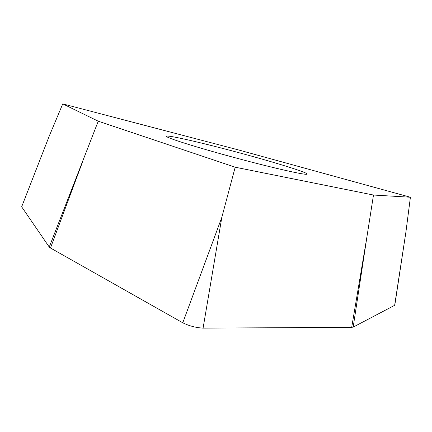 <?xml version="1.0" encoding="UTF-8"?>
<svg xmlns="http://www.w3.org/2000/svg" width="432" height="432" viewBox="0 0 432 432"><rect width="100%" height="100%" fill="white"/><g stroke="black" fill="none" stroke-linecap="round" stroke-linejoin="round"><path stroke-width="0.65" d="M182.774 322.796C189.216 325.955 195.988 327.731 203.083 328.12L351.697 327.343L353.182 327.105L394.783 305.251L353.182 327.105L351.697 327.343L203.083 328.12C195.988 327.731 189.216 325.955 182.774 322.796L50.485 248L182.774 322.796L221.837 217.307L203.083 328.12M49.248 247.045L50.485 248L49.248 247.045L21.665 206.815L49.248 247.045L98.237 121.198L62.753 103.88L49.21 136.156L21.838 206.377M49.21 136.156L21.665 206.815M351.697 327.343L366.93 236.833L373.486 195.037L235.192 167.206L221.837 217.307M235.192 167.206L98.237 121.198M62.753 103.88L237.805 149.747L410.4 197.24L405.988 231.52L394.767 305.359M410.4 197.24L373.486 195.037M237.422 152.302C202.025 142.765 167.675 134.849 166.558 136.226C163.96 137.101 196.7 147.485 236.547 158.139C274.487 168.35 306.639 175.527 307.049 174.134C309.112 172.935 274.352 162.178 237.422 152.302M82.863 161.06L50.485 248M366.93 236.833L353.182 327.105M394.627 305.489L405.988 231.52"/></g></svg>

